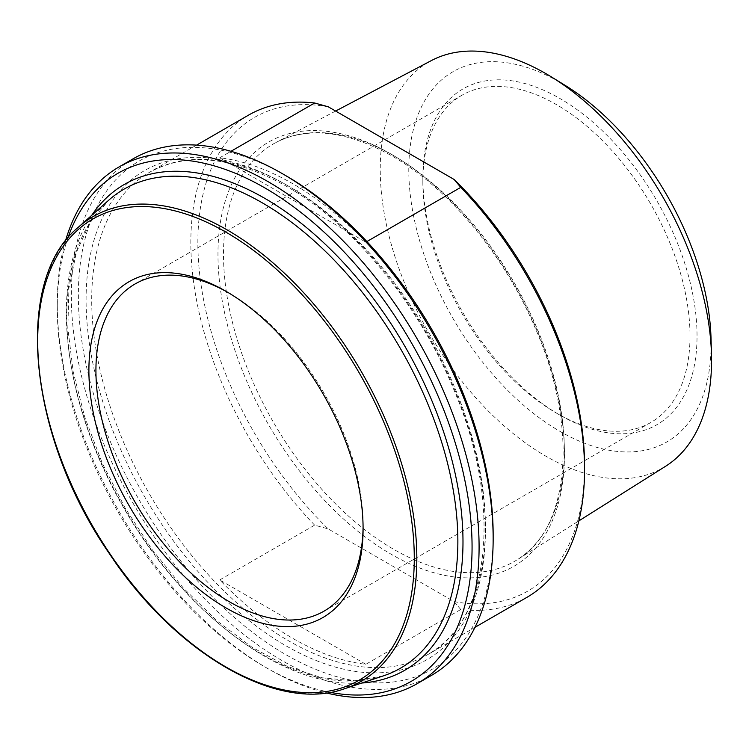 <?xml version="1.0" encoding="UTF-8"?>
<svg xmlns="http://www.w3.org/2000/svg" width="749" height="749" viewBox="0 0 749 749"><rect width="100%" height="100%" fill="white"/><g stroke="black" fill="none" stroke-linecap="round" stroke-linejoin="round"><path stroke-width="0.56" stroke-dasharray="3.75 2.81" d="M219.719 157.796L365.849 242.161A278.394 160.735 -120 0 0 219.719 157.796L230.973 151.298M366.888 241.553L365.849 242.161M460.757 609.508L454.194 601.662L328.231 528.934L314.636 525.143L219.719 579.941A278.394 160.735 -120 0 0 365.849 664.307L460.757 609.508A278.394 160.735 60 0 0 526.893 597.356M365.849 664.307L219.719 579.941M454.194 601.662A273.422 157.861 -120 0 0 584.548 465.85M328.231 106.789A273.422 157.861 -120 0 0 197.867 242.601A273.422 157.861 -120 0 0 328.231 528.934M314.636 525.143A278.394 160.735 60 0 1 190.836 242.601A278.394 160.735 60 0 1 248.499 115.159M665.599 466.262A234.278 135.26 60 0 1 484.2 406.838A234.278 135.26 60 0 1 380.23 169.274A234.278 135.26 60 0 1 431.387 60.575M285.753 175.622A293.308 169.34 -120 0 0 78.355 295.368A293.308 169.34 -120 0 0 285.753 654.598A293.308 169.34 -120 0 0 493.151 534.852M330.131 692.329A293.308 169.34 60 0 1 264.659 666.779A293.308 169.34 60 0 1 57.261 307.549A293.308 169.34 60 0 1 67.859 238.07M227.762 292.344A188.907 109.073 60 0 1 229.512 293.336A188.907 109.073 60 0 1 363.087 524.703L363.087 528.766M363.087 524.703A188.907 109.073 60 0 1 363.078 526.716M422.848 181.717A188.907 109.073 -120 0 0 556.423 413.083A188.907 109.073 -120 0 0 650.881 422.436A188.907 109.073 -120 0 0 690.007 335.955A188.907 109.073 -120 0 0 607.551 145.849A188.907 109.073 -120 0 0 461.974 95.235A188.907 109.073 -120 0 0 422.848 181.717L422.848 177.653A193.879 111.938 60 0 1 559.943 98.503A193.879 111.938 60 0 1 697.038 335.955A193.879 111.938 60 0 1 559.943 415.115A193.879 111.938 60 0 1 422.848 177.653M431.377 675.458A298.28 172.214 60 0 1 201.518 595.549A298.28 172.214 60 0 1 71.324 295.368A298.28 172.214 60 0 1 133.097 158.816M65.406 241.141A298.28 172.214 -120 0 0 57.261 303.485A298.28 172.214 -120 0 0 268.17 668.801A298.28 172.214 -120 0 0 326.236 692.919M564.849 85.189A213.765 123.416 -120 0 0 408.823 165.782A213.765 123.416 -120 0 0 558.305 430.394A213.765 123.416 -120 0 0 711.101 344.081A213.765 123.416 -120 0 0 711.026 338.37M391.212 154.172A245.007 141.458 60 0 1 541.246 540.872A245.007 141.458 60 0 1 241.178 367.628A245.007 141.458 60 0 1 391.212 154.172M393.937 155.848A241.028 139.164 -120 0 0 276.128 142.413A241.028 139.164 -120 0 0 223.502 254.248A241.028 139.164 -120 0 0 330.468 498.656A241.028 139.164 -120 0 0 517.1 559.793A241.028 139.164 -120 0 0 550.665 365.812A241.028 139.164 -120 0 0 393.937 155.848M288.562 186.173A278.394 160.735 -120 0 0 149.369 172.392A278.394 160.735 -120 0 0 91.706 299.834A278.394 160.735 -120 0 0 213.231 579.998A278.394 160.735 -120 0 0 427.763 654.589A278.394 160.735 -120 0 0 470.438 431.499A278.394 160.735 -120 0 0 288.562 186.173M285.753 184.554A282.373 163.029 60 0 1 458.669 630.227A282.373 163.029 60 0 1 112.837 430.553A282.373 163.029 60 0 1 285.753 184.554M66.764 315.741A276.55 159.668 60 0 1 108.642 200.273L89.758 222.968L76.342 252.507L68.936 287.972L67.85 328.193L73.187 371.776L84.787 417.268L102.267 463.154L125.055 507.888L152.403 549.991L183.393 588.077L217.004 620.865L252.076 647.276L287.447 666.451L321.864 677.761L354.155 680.916L383.254 675.907A276.55 159.668 60 0 1 176.904 582.46A276.55 159.668 60 0 1 66.764 315.741M91.734 215.319A280.472 161.934 -120 0 0 124.418 508.253A280.472 161.934 -120 0 0 361.767 683.032M78.121 227.434A268.236 154.865 -120 0 0 37.497 339.428A268.236 154.865 -120 0 0 144.323 598.123A268.236 154.865 -120 0 0 344.474 688.762M335.618 111.058L276.128 142.413C308.157 126.244 346.796 130.766 392.036 155.998C448.408 188.008 504.227 254.875 535.029 327.603C579.08 427.099 569.905 529.281 517.1 559.793L578.855 520.892M196.584 145.128L149.369 172.392C186.932 151.691 232.667 156.354 286.577 186.37C353.21 224.176 419.019 304.15 454.072 390.248C503.159 505.35 490.286 621.511 427.763 654.589L474.978 627.325M229.512 293.336L225.992 291.305M461.974 95.235L135.054 283.983M650.881 422.436L323.961 611.184M264.659 666.779L268.17 668.801M57.261 307.549L57.261 303.485M556.423 413.083L559.943 415.115"/><path stroke-width="1.12" d="M230.973 151.298L314.636 102.997L328.231 106.789L454.194 179.517L460.757 187.362L366.888 241.553M460.757 187.362A278.394 160.735 60 0 1 584.548 469.904L584.548 465.85A273.422 157.861 -120 0 0 454.194 179.517M584.548 469.904A278.394 160.735 60 0 1 526.893 597.356L474.978 627.325M196.584 145.128L248.499 115.159A278.394 160.735 60 0 1 314.636 102.997M335.618 111.058L431.387 60.575A234.278 135.26 60 0 1 551.264 76.838A234.278 135.26 60 0 1 711.466 354.305A234.278 135.26 60 0 1 711.55 360.569A234.278 135.26 60 0 1 665.599 466.262L578.855 520.892M493.151 538.915L493.151 534.852A293.308 169.34 -120 0 0 285.753 175.622L282.242 173.59A298.28 172.214 60 0 1 493.151 538.915A298.28 172.214 60 0 1 431.377 675.458L417.315 683.575A298.28 172.214 -120 0 0 479.088 547.032A298.28 172.214 -120 0 0 348.894 246.852A298.28 172.214 -120 0 0 119.035 166.943A298.28 172.214 -120 0 0 65.406 241.141M67.859 238.07A293.308 169.34 60 0 1 297.821 210.029A293.308 169.34 60 0 1 472.067 547.032A293.308 169.34 60 0 1 330.131 692.329M363.087 528.766A193.879 111.938 -120 0 0 225.992 291.305A193.879 111.938 -120 0 0 88.897 370.455A193.879 111.938 -120 0 0 225.992 607.916A193.879 111.938 -120 0 0 363.087 528.766M363.078 526.716A188.907 109.073 60 0 1 323.961 611.184A188.907 109.073 60 0 1 178.384 560.57A188.907 109.073 60 0 1 95.928 370.465A188.907 109.073 60 0 1 135.054 283.983A188.907 109.073 60 0 1 227.762 292.344M119.035 166.943L133.097 158.816A298.28 172.214 60 0 1 282.242 173.59M326.236 692.919A298.28 172.214 -120 0 0 417.315 683.575M711.466 354.305L711.026 338.37A213.765 123.416 -120 0 0 564.849 85.189L551.264 76.838M108.642 200.273A276.55 159.668 60 0 1 262.309 202.839A276.55 159.668 60 0 1 447.097 461.431A276.55 159.668 60 0 1 383.254 675.907L344.474 688.762A268.236 154.865 -120 0 0 406.389 480.736A268.236 154.865 -120 0 0 227.162 229.924A268.236 154.865 -120 0 0 78.121 227.434L108.642 200.273M361.767 683.032A280.472 161.934 -120 0 0 456.534 480.109A280.472 161.934 -120 0 0 264.659 198.279A280.472 161.934 -120 0 0 91.734 215.319M225.992 232.199A266.269 153.732 60 0 1 389.049 652.463A266.269 153.732 60 0 1 62.935 464.174A266.269 153.732 60 0 1 225.992 232.199M78.121 227.434C12.836 280.894 28.256 436.714 109.251 553.455C175.266 653.652 277.57 712.973 344.474 688.762"/></g></svg>
